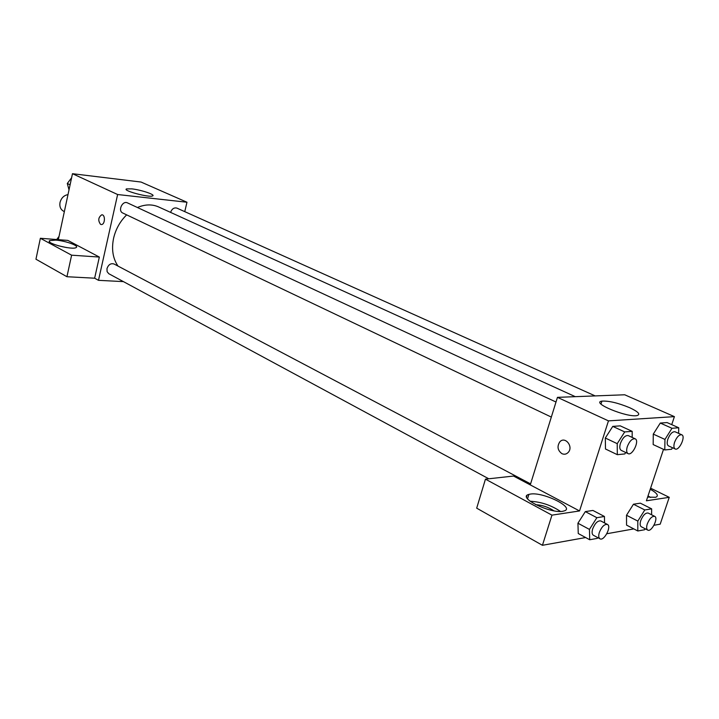 <?xml version="1.0" encoding="UTF-8"?>
<svg xmlns="http://www.w3.org/2000/svg" width="719" height="719" viewBox="0 0 719 719"><rect width="100%" height="100%" fill="white"/><g stroke="black" fill="none" stroke-linecap="round" stroke-linejoin="round"><path stroke-width="1.08" d="M67.99 194.624C63.946 195.343 61.295 197.95 60.028 202.461C59.371 206.515 60.522 209.409 63.479 211.161L64.35 211.602M58.338 239.661L72.475 173.701L141.059 182.051L186.967 202.237L184.756 211.638M131.784 188.863C141.104 189.843 155.897 194.822 152.617 195.91C149.309 197.833 121.942 190.49 126.535 188.908L131.784 188.863M123.443 281.623L98.494 280.329L117.628 194.525L72.475 173.701M117.628 194.525L186.967 202.237M102.017 214.828L101.721 214.828C98.251 217.39 97.865 220.562 100.561 224.364C97.856 220.562 98.242 217.39 101.721 214.828C105.441 214.307 105.217 224.454 101.505 224.544L101.199 224.544M99.339 257.06L67.82 240.398L40.372 238.277L71.612 255.182L99.339 257.06L94.638 278.199L98.494 280.329M55.669 240.119C65.294 240.73 79.458 245.799 76.214 247.498C72.844 250.383 45 243.175 49.683 240.631L55.669 240.119M66.588 247.57L58.266 245.754M71.612 255.182L66.939 276.725L94.638 278.199M40.372 238.277L35.95 259.217L66.939 276.725M556.003 402.02L127.497 202.893C122.491 200.25 117.548 210.838 122.769 213.013L551.329 417.083M530.586 483.878L114.069 263.999C110.807 263.055 108.443 264.583 106.978 268.6L107.104 271.674L108.812 273.732L488.749 478.782M595.179 395.908L176.901 208.115C174.061 207.396 171.949 208.816 170.574 212.384M575.308 396.672L158.629 206.946C152.086 204.079 145.022 204.268 137.437 207.503M126.661 214.864C120.109 221.308 115.75 229.082 113.602 238.205C111.364 249.16 112.829 258.445 117.997 266.075M526.641 496.604L526.946 495.625M530.271 484.903L513.546 476.05L485.451 479.151L551.958 515.146L579.55 510.948L530.271 484.903L557.45 397.355L624.703 394.776L674.404 416.634L671.735 424.641M485.451 479.151L476.688 508.162L542.432 545.299L585.643 537.542M606.818 533.741L633.807 528.905M653.984 525.283L660.204 524.16L669.236 497.323L646.399 500.792L663.511 449.357M650.686 497.485L648.026 495.912M650.255 489.226C657.247 493.198 659.044 495.885 655.647 497.287L647.639 497.081M535.673 504.702C542.252 505.053 548.327 507.093 553.891 510.814M560.452 511.425C551.149 505.214 541.03 501.817 530.074 501.242M530.496 494.061C543.51 491.787 575.982 508.045 563.858 511.002C552.471 514.84 516.179 497.368 528.914 494.384L530.496 494.061M551.958 515.146L542.432 545.299M650.605 488.174L669.236 497.323M644.799 509.96L633.457 504.226L640.35 503.165L633.457 504.226L626.51 515.262L626.555 525.113L626.51 515.262L637.816 521.095L644.799 509.96L651.648 508.854L651.594 514.786M672.517 447.739L671.564 449.267L664.778 449.941L653.176 444.567L653.274 434.114M664.778 449.941L664.958 439.435L671.986 428.281L660.285 423.051L667.079 422.574L660.285 423.051L653.283 434.105L653.176 444.567M625.728 452.512L624.82 453.932L617.324 454.678L605.488 448.998L605.308 438.033M617.324 454.678L617.226 443.659L624.712 431.921L612.768 426.385L620.272 425.864L612.768 426.385L605.317 438.024L605.488 448.998M597.777 537.623L597.3 538.369L589.715 539.753L589.445 529.409L596.869 517.698L585.32 511.613L592.914 510.445L585.32 511.613L577.932 523.225L578.256 533.525L577.923 523.234M579.55 510.948L608.463 420.876L674.404 416.634M629.745 407.736C638.382 411.816 640.8 414.432 636.989 415.591C626.968 417.757 590.479 402.577 601.911 401.13C608.75 400.708 618.025 402.91 629.745 407.736M608.463 420.876L557.45 397.355M561.899 453.653C557.593 450.364 556.892 446.436 559.804 441.861C565.008 435.813 573.735 446.616 568.244 452.386C566.401 454.282 564.289 454.705 561.899 453.653C564.298 454.705 566.41 454.282 568.244 452.386C573.735 446.616 565.008 435.813 559.813 441.861C556.901 446.436 557.602 450.364 561.907 453.653M624.712 431.921L632.181 431.346L632.19 437.422M635.147 438.797L628.262 435.597C625.314 435.193 622.699 437.781 620.425 443.371C619.374 447.02 619.634 449.348 621.225 450.364L628.073 453.626C632.387 456.098 639.811 440.549 635.147 438.797C632.208 438.401 629.592 441.008 627.301 446.625C626.24 450.274 626.492 452.611 628.073 453.626M617.226 443.659L605.317 438.024M632.181 431.346L620.272 425.864M671.986 428.281L678.745 427.769L678.61 433.368M681.783 434.797L675.051 431.768C672.4 431.463 670 433.934 667.852 439.183C666.792 442.706 666.998 444.944 668.463 445.879L675.168 448.962C679.096 451.164 686.034 436.307 681.783 434.797C679.14 434.492 676.741 436.981 674.584 442.248C673.523 445.789 673.721 448.027 675.168 448.962M664.958 439.435L653.283 434.105M678.745 427.769L667.079 422.574M596.869 517.698L604.436 516.476L604.544 522.92M607.438 524.448L600.787 520.942C597.777 520.475 595.071 523.117 592.69 528.851C591.728 532.141 591.944 534.262 593.346 535.233L599.97 538.81C604.032 541.425 611.869 526.362 607.438 524.448C604.436 523.998 601.74 526.659 599.34 532.419C598.37 535.709 598.576 537.848 599.97 538.81M589.715 539.753L578.256 533.525M589.445 529.409L577.932 523.225M604.436 516.476L592.914 510.445M645.258 528.807L644.673 529.732L637.798 530.981L637.816 521.095M654.703 516.359L648.179 513.051C645.473 512.701 642.993 515.208 640.755 520.583C639.784 523.792 639.955 525.841 641.258 526.73L647.756 530.101C651.468 532.428 658.748 518.013 654.703 516.359C652.007 516.017 649.536 518.543 647.28 523.944C646.3 527.162 646.462 529.211 647.756 530.101M637.798 530.981L626.555 525.113M651.648 508.854L640.35 503.165M69.015 189.87L67.298 183.48L71.603 177.773M70.103 184.81L67.298 183.48M56.693 239.535L59.03 236.416M126.535 188.908L126.364 189.699M49.683 240.631L49.467 241.647M528.914 494.384L527.539 498.797M601.911 401.13L600.994 404.033"/></g></svg>
